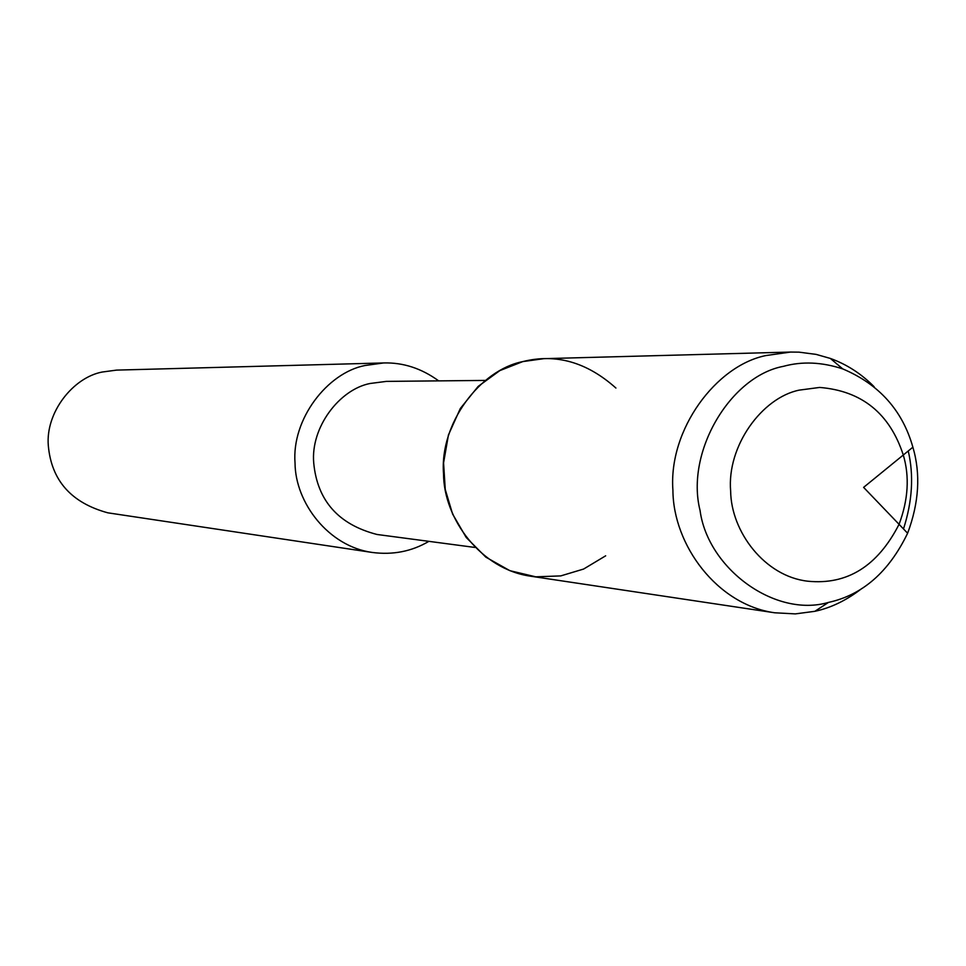 <?xml version="1.0" encoding="UTF-8"?>
<svg xmlns="http://www.w3.org/2000/svg" width="966" height="966" viewBox="0 0 966 966"><rect width="100%" height="100%" fill="white"/><g stroke="black" fill="none" stroke-linecap="round" stroke-linejoin="round"><path stroke-width="1.45" d="M799.208 390.131C761.969 397.702 726.746 446.123 730.646 491.175C731.129 531.819 764.806 576.412 807.805 581.206C847.194 585.154 877.611 566.197 899.068 524.309C908.269 499.676 909.682 476.576 903.295 455.01C889.686 413.4 861.805 390.868 819.651 387.438L799.208 390.131C761.969 397.702 726.746 446.123 730.646 491.175C731.129 531.819 764.806 576.412 807.805 581.206C847.194 585.154 877.611 566.197 899.068 524.309C908.269 499.676 909.682 476.576 903.295 455.01C889.686 413.4 861.805 390.868 819.651 387.438L799.208 390.131M615.91 388.042C586.869 362.105 555.824 353.29 522.787 361.598L499.857 370.594L478.17 386.4L460.311 408.509L448.441 434.954L443.575 462.895L445.254 489.472L452.595 514.033L466.216 537.47L485.85 557.153L509.879 570.677L535.744 576.823L560.751 575.905L583.609 569.046L605.67 555.812M485.041 380.423L386.364 381.389L370.014 383.502C339.392 389.467 310.545 427.431 313.721 462.931C317.295 500.642 338.402 524.49 377.018 534.476L474.837 547.432M438.697 380.882C421.514 368.384 403.16 362.407 383.659 362.95L365.003 365.51C327.305 372.804 291.515 419.256 295.041 463.185C295.318 502.718 328.38 546.297 372.079 552.431C392.764 555.16 411.697 551.465 428.892 541.346M383.659 362.95L116.56 370.111L102.142 372.043C73.03 377.561 45.535 412.47 48.3 445.495C51.379 480.416 71.23 502.851 107.842 512.825L372.079 552.431M874.121 386.738C861.406 373.83 846.808 364.387 830.313 358.422L816.125 354.389L799.027 352.155L790.623 352.059L765.966 355.548C716.108 365.51 668.363 429.629 672.916 490.281C673.157 544.872 716.977 604.728 774.696 612.782L795.332 613.893L814.869 611.309C831.014 607.856 846.663 600.26 861.793 588.523M903.488 528.921C912.351 501.378 913.945 475.393 908.245 450.977M783.438 366.331C730.26 376.197 685.317 452.305 700.06 510.459C707.788 568.72 775.336 618.047 828.49 602.41C862.517 594.996 888.901 571.944 907.617 533.232C919.04 502.658 920.791 473.98 912.882 447.198C902.473 410.369 879.096 384.275 842.75 368.903C821.885 362.057 802.118 361.199 783.438 366.331M790.623 352.059L543.87 358.664L522.787 361.598C480.174 369.942 439.578 423.337 443.527 473.835C443.792 519.273 481.201 569.276 530.588 576.195L774.696 612.782M907.617 533.232L863.604 487.371L912.882 447.198M814.869 611.309L828.49 602.41M830.313 358.422L842.75 368.903"/></g></svg>
